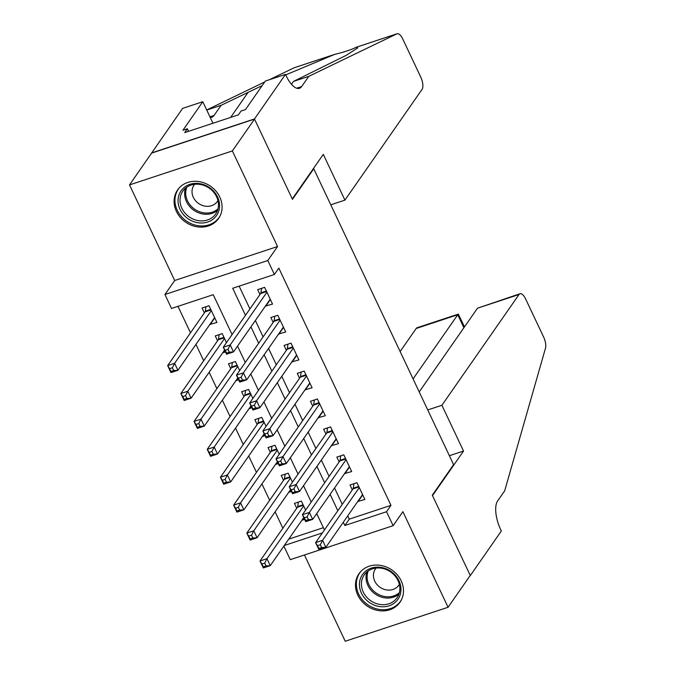 <?xml version="1.0" encoding="UTF-8"?>
<svg xmlns="http://www.w3.org/2000/svg" width="675" height="675" viewBox="0 0 675 675"><rect width="100%" height="100%" fill="white"/><g stroke="black" fill="none" stroke-linecap="round" stroke-linejoin="round"><path stroke-width="1.01" d="M176.403 211.368A24.975 21.853 -145.1 0 0 196.838 226.766A24.975 21.853 -145.1 0 0 218.582 218.481A24.975 21.853 -145.1 0 0 219.772 197.041A24.975 21.853 -145.1 0 0 199.336 181.643A24.975 21.853 -145.1 0 0 177.593 189.928A24.975 21.853 -145.1 0 0 176.403 211.368M357.809 595.139A24.975 21.853 -145.1 0 0 378.245 610.538A24.975 21.853 -145.1 0 0 399.997 602.252A24.975 21.853 -145.1 0 0 401.178 580.812A24.975 21.853 -145.1 0 0 380.742 565.414A24.975 21.853 -145.1 0 0 358.999 573.699A24.975 21.853 -145.1 0 0 357.809 595.139M232.082 334.564L213.232 294.688L171.534 308.467L164.945 294.511L267.798 260.533L274.396 274.489L232.698 288.259L245.489 315.318M285.5 74.385L254.467 118.96L292.267 198.922L323.3 154.356L344.933 200.129L422.077 89.345A9.61 3.89 71.7 0 0 420.778 77.153L402.773 39.049A9.61 3.89 71.7 0 0 397.094 33.75A9.61 3.89 71.7 0 0 396.9 33.826L308.762 76.359L301.666 86.543A22.418 9.079 -108.3 0 1 299.464 88.298A22.418 9.079 -108.3 0 1 286.225 75.921L285.5 74.385L265.343 81.051L245.481 109.569L241.034 111.037L238.376 114.86L184.722 132.587L187.38 128.765L182.933 130.233L202.795 101.714L182.638 108.371L129.507 184.916L174.69 280.505L164.945 294.511M304.442 554.985L345.22 641.25L448.073 607.264L402.891 511.675L393.137 525.682L290.275 559.659L283.871 546.117M177.972 306.34L190.493 332.817M195.953 344.377L203.681 360.728M209.149 372.288L216.878 388.64M222.337 400.199L230.074 416.551M235.533 428.11L243.262 444.462M248.729 456.013L256.458 472.373M261.917 483.924L269.654 500.285M275.113 511.836L282.842 528.196M151.672 153.082L254.534 119.095L232.369 150.93L129.507 184.916M254.534 119.095L292.461 199.336L313.74 168.775L453.592 464.628L432.312 495.188L470.239 575.438L448.073 607.264M265.435 306.07L272.531 304.087L264.608 287.339L257.664 289.634L259.968 294.519M278.623 333.982L285.719 331.99L277.805 315.25L270.852 317.545L273.164 322.431M291.819 361.893L298.915 359.902L291.001 343.162L284.048 345.457L286.36 350.342M305.016 389.804L312.103 387.813L304.189 371.073L297.245 373.368L299.548 378.253M318.203 417.715L325.299 415.724L317.385 398.976L310.433 401.279L312.744 406.156M331.4 445.627L338.496 443.635L330.581 426.887L323.629 429.19L325.941 434.067M344.596 473.538L351.683 471.547L343.769 454.798L336.825 457.093L339.128 461.978M303.91 517.852L302.189 519.817M305.623 510.097L301.362 501.078L294.418 503.373L296.722 508.258M290.723 489.94L288.993 491.906M292.435 482.186L288.174 473.167L281.222 475.47L283.534 480.347M277.526 462.029L275.797 463.995M279.239 454.275L274.978 445.255L268.026 447.559L270.337 452.436M264.33 434.118L262.609 436.084M266.043 426.364L261.782 417.352L254.838 419.648L257.141 424.533M251.142 406.207L249.413 408.173M252.855 398.452L248.594 389.441L241.642 391.736L243.953 396.622M237.946 378.295L236.216 380.261M239.659 370.541L235.398 361.53L228.445 363.825L230.757 368.71M224.75 350.392L223.028 352.35M226.471 342.63L222.202 333.619L215.257 335.914L217.561 340.799M288.731 539.139L323.376 527.69M304.627 519.362L302.332 520.121M291.431 491.451L289.136 492.21M278.243 463.539L275.948 464.299M265.047 435.637L262.752 436.388M251.851 407.725L249.556 408.485M238.663 379.814L236.368 380.573M225.467 351.903L223.172 352.662M209.832 324.439L216.928 322.456L209.014 305.707L202.061 308.002L204.373 312.888M347.735 515.877L349.27 519.134L390.968 505.356L278.826 268.118L274.396 274.489M239.136 286.132L249.919 308.956M255.378 320.507L263.115 336.859M268.574 348.418L276.303 364.77M281.77 376.329L289.499 392.681M294.958 404.241L302.695 420.593M308.154 432.152L315.883 448.504M321.351 460.063L329.079 476.415M334.538 487.974L342.276 504.326M357.784 501.449L364.88 499.458L356.965 482.709L350.013 485.004L352.325 489.89M313.74 168.775L313.107 168.986M174.69 280.505L277.552 246.527L232.369 150.93M277.552 246.527L267.798 260.533M390.968 505.356L386.539 511.726L393.137 525.682M324.439 529.942L316.71 513.582M311.243 502.031L303.514 485.671M298.055 474.12L290.317 457.76M284.858 446.209L277.13 429.848M271.662 418.298L263.933 401.937M258.474 390.386L250.737 374.034M245.278 362.475L237.549 346.123M284.302 545.501L322.355 532.929M343.297 522.248L344.841 525.504L386.539 511.726M250.948 326.877L258.677 343.229M264.144 354.788L271.873 371.14M277.332 382.691L285.069 399.052M290.528 410.602L298.257 426.963M303.725 438.514L311.453 454.874M316.913 466.425L324.65 482.785M330.109 494.336L337.837 510.697M349.27 519.134L344.841 525.504M362.72 494.876L357.927 501.753M214.768 317.874L209.976 324.751M349.523 466.973L344.739 473.842M336.327 439.062L331.543 445.93M323.139 411.151L318.347 418.019M309.943 383.24L305.159 390.108M296.747 355.328L291.963 362.205M283.559 327.417L278.767 334.294M270.363 299.506L265.579 306.382M320.313 544.75L317.537 545.67L318.853 548.463L321.637 547.543L320.313 544.75L322.566 540.312L325.865 547.29L318.912 549.585L315.613 542.607L322.566 540.312L359.277 487.595M362.568 494.572L325.865 547.29L321.637 547.543M317.537 545.67L315.613 542.607L353.033 488.877A3.206 1.299 71.7 0 0 353.27 488.194L353.936 483.713M318.853 548.463L318.912 549.585M266.034 565.912L264.718 563.119L261.934 564.038L263.258 566.831L266.034 565.912L270.262 565.658L263.317 567.953L260.018 560.976L266.962 558.681L270.262 565.658L303.767 517.548M298.333 502.082L297.667 506.562A3.206 1.299 -108.3 0 1 297.43 507.246L260.018 560.976L261.934 564.038M303.674 505.963L266.962 558.681L264.718 563.119M263.317 567.953L263.258 566.831M392.006 572.164A21.617 18.908 34.9 0 1 397.297 600.176A21.617 18.908 34.9 0 1 368.407 601.746A21.617 18.908 34.9 0 1 363.108 573.742A21.617 18.908 34.9 0 1 392.006 572.164M369.723 600.016A20.014 17.508 -145.1 0 0 397.069 597.755A20.014 17.508 -145.1 0 0 391.567 572.628A20.014 17.508 -145.1 0 0 364.222 574.881A20.014 17.508 -145.1 0 0 369.723 600.016M376.043 568.08A14.251 12.462 -145.1 0 0 375.427 568.882A14.251 12.462 -145.1 0 0 379.342 586.778A14.251 12.462 -145.1 0 0 398.815 585.166A14.251 12.462 -145.1 0 0 399.355 584.314M360.956 571.32A24.815 21.71 -145.1 0 0 359.834 572.771A24.815 21.71 -145.1 0 0 366.66 603.939A24.815 21.71 -145.1 0 0 400.57 601.138A24.815 21.71 -145.1 0 0 401.549 599.577M210.592 188.401A21.617 18.908 34.9 0 1 215.89 216.405A21.617 18.908 34.9 0 1 187 217.974A21.617 18.908 34.9 0 1 181.702 189.97A21.617 18.908 34.9 0 1 210.592 188.401M188.317 216.245A20.014 17.508 -145.1 0 0 215.662 213.983A20.014 17.508 -145.1 0 0 210.161 188.857A20.014 17.508 -145.1 0 0 182.815 191.109A20.014 17.508 -145.1 0 0 188.317 216.245M194.636 184.309A14.251 12.462 -145.1 0 0 194.02 185.11A14.251 12.462 -145.1 0 0 197.935 203.006A14.251 12.462 -145.1 0 0 217.409 201.395A14.251 12.462 -145.1 0 0 217.949 200.543M179.55 187.549A24.815 21.71 -145.1 0 0 178.428 189A24.815 21.71 -145.1 0 0 185.254 220.168A24.815 21.71 -145.1 0 0 219.164 217.367A24.815 21.71 -145.1 0 0 220.143 215.806M427.748 409.944L441.906 405.27L519.05 294.486L477.487 308.213L419.217 391.905M477.487 308.213L519.986 293.735A9.61 3.89 71.7 0 1 525.665 299.042L543.67 337.137A9.61 3.89 71.7 0 1 545.493 348.173L504.681 490.835L497.585 501.019A22.418 9.079 71.7 0 0 500.614 529.47L501.339 531.006L470.306 575.572L432.506 495.61L463.539 451.043L441.906 405.27M449.381 455.718L463.539 451.043M413.066 378.903L457.751 314.736L416.188 328.472A9.61 3.89 -108.3 0 1 417.133 327.721L458.333 314.111L457.751 314.736L463.894 327.738M400.132 351.532L416.188 328.472M519.986 293.735A9.61 3.89 71.7 0 0 519.05 294.486M464.476 326.894L458.333 314.111M262.153 85.632L221.122 105.317L214.026 115.501A22.418 9.079 -108.3 0 1 211.823 117.248A22.418 9.079 -108.3 0 1 210.22 117.425M221.122 105.317L206.744 110.067M308.762 76.359L293.541 81.388L346.275 55.299L357.733 47.925L356.037 47.317L397.094 33.75M291.507 84.308L293.541 81.388M396.9 33.826L356.231 47.267C351.532 49.672 344.36 52.034 334.716 54.371L285.744 74.9M294.047 67.812A9.61 3.89 -108.3 0 1 294.233 67.736L335.298 54.169L294.047 67.812L269.367 79.718M264.701 81.97L206.693 109.957M254.467 118.96L151.605 152.938M344.933 200.129L330.775 204.803M212.979 123.255L202.795 101.714M188.587 131.313L187.38 128.765M349.363 466.678L312.668 519.379L305.716 521.674L302.425 514.696L339.837 460.966A3.206 1.299 71.7 0 0 340.073 460.282L340.74 455.802M304.341 517.759L305.665 520.552L308.441 519.632L307.125 516.839L304.341 517.759L302.425 514.696L309.369 512.401L346.081 459.683M307.125 516.839L309.369 512.401L312.668 519.379L308.441 519.632M305.665 520.552L305.716 521.674M336.175 438.767L299.481 491.468L292.528 493.763L289.229 486.785L326.649 433.055A3.206 1.299 71.7 0 0 326.886 432.371L327.544 427.891M291.153 489.847L292.469 492.64L295.253 491.721L293.929 488.928L291.153 489.847L289.229 486.785L296.182 484.49L332.885 431.772M293.929 488.928L296.182 484.49L299.481 491.468L295.253 491.721M292.469 492.64L292.528 493.763M280.741 461.017L277.957 461.936L279.273 464.729L282.057 463.809L280.741 461.017L282.985 456.578L286.284 463.556L279.332 465.851L276.033 458.873L282.985 456.578L319.697 403.861M322.988 410.839L286.284 463.556L282.057 463.809M277.957 461.936L276.033 458.873L313.453 405.143A3.206 1.299 71.7 0 0 313.689 404.46L314.356 399.98M279.273 464.729L279.332 465.851M268.861 435.898L267.545 433.105L264.76 434.025L266.085 436.818L268.861 435.898L273.088 435.645L266.144 437.94L262.845 430.971L269.789 428.667L273.088 435.645L309.808 382.944M267.545 433.105L269.789 428.667L306.501 375.95M264.76 434.025L262.845 430.971L300.257 377.232A3.206 1.299 71.7 0 0 300.493 376.557L301.16 372.068M266.085 436.818L266.144 437.94M252.847 538L251.522 535.208L248.746 536.127L250.062 538.92L252.847 538L257.074 537.747L250.121 540.042L246.822 533.064L253.775 530.769L257.074 537.747L290.571 489.637M285.145 474.171L284.479 478.651A3.206 1.299 -108.3 0 1 284.243 479.334L246.822 533.064L248.746 536.127M290.478 478.052L253.775 530.769L251.522 535.208M250.121 540.042L250.062 538.92M239.65 510.089L238.334 507.296L235.55 508.216L236.874 511.009L239.65 510.089L243.878 509.836L236.925 512.131L233.626 505.153L240.578 502.858L243.878 509.836L277.383 461.725M271.949 446.259L271.282 450.74A3.206 1.299 -108.3 0 1 271.046 451.423L233.626 505.153L235.55 508.216M277.29 450.141L240.578 502.858L238.334 507.296M236.925 512.131L236.874 511.009M226.454 482.178L225.138 479.385L222.362 480.305L223.678 483.097L226.454 482.178L230.681 481.925L223.737 484.22L220.438 477.25L227.382 474.947L230.681 481.925L264.187 433.814M258.753 418.348L258.086 422.837A3.206 1.299 -108.3 0 1 257.85 423.512L220.438 477.25L222.362 480.305M264.094 422.229L227.382 474.947L225.138 479.385M223.737 484.22L223.678 483.097M213.266 454.267L211.942 451.474L209.166 452.393L210.482 455.186L213.266 454.267L217.493 454.013L210.541 456.317L207.242 449.339L214.194 447.036L217.493 454.013L250.99 405.903M245.565 390.437L244.898 394.926A3.206 1.299 -108.3 0 1 244.662 395.601L207.242 449.339L209.166 452.393M250.898 394.327L214.194 447.036L211.942 451.474M210.541 456.317L210.482 455.186M254.348 405.194L251.573 406.114L252.889 408.907L255.673 407.987L254.348 405.194L256.601 400.756L259.9 407.734L252.948 410.037L249.649 403.059L256.601 400.756L293.304 348.047M296.603 355.016L259.9 407.734L255.673 407.987M251.573 406.114L249.649 403.059L287.069 349.321A3.206 1.299 71.7 0 0 287.305 348.646L287.963 344.157M252.889 408.907L252.948 410.037M200.07 426.355L198.754 423.562L195.969 424.482L197.294 427.275L200.07 426.355L204.297 426.111L197.345 428.406L194.046 421.428L200.998 419.133L204.297 426.111L237.802 377.992M232.369 362.526L231.702 367.014A3.206 1.299 -108.3 0 1 231.466 367.689L194.046 421.428L195.969 424.482M237.71 366.415L200.998 419.133L198.754 423.562M197.345 428.406L197.294 427.275M283.399 327.13L246.704 379.831L239.752 382.126L236.453 375.148L273.873 321.41A3.206 1.299 71.7 0 0 274.109 320.735L274.776 316.246M238.376 378.202L239.692 380.995L242.477 380.076L241.161 377.283L238.376 378.202L236.453 375.148L243.405 372.853L280.117 320.136M241.161 377.283L243.405 372.853L246.704 379.831L242.477 380.076M239.692 380.995L239.752 382.126M186.874 398.444L185.557 395.66L182.782 396.571L184.098 399.364L186.874 398.444L191.101 398.199L184.157 400.494L180.858 393.517L187.802 391.222L191.101 398.199L224.606 350.08M219.172 334.614L218.506 339.103A3.206 1.299 -108.3 0 1 218.27 339.778L180.858 393.517L182.782 396.571M224.513 338.504L187.802 391.222L185.557 395.66M184.157 400.494L184.098 399.364M270.202 299.219L233.508 351.92L226.564 354.215L223.265 347.237L260.677 293.498A3.206 1.299 71.7 0 0 260.913 292.823L261.579 288.335M225.18 350.291L226.505 353.084L229.281 352.164L227.964 349.38L225.18 350.291L223.265 347.237L230.209 344.942L266.92 292.224M227.964 349.38L230.209 344.942L233.508 351.92L229.281 352.164M226.505 353.084L226.564 354.215M214.625 317.579L177.913 370.288L170.961 372.583L167.662 365.605L174.614 363.31L177.913 370.288L173.686 370.533L172.361 367.748L169.585 368.66L170.902 371.452L173.686 370.533M205.985 306.712L205.318 311.192A3.206 1.299 -108.3 0 1 205.082 311.867L167.662 365.605L169.585 368.66M211.317 310.593L174.614 363.31L172.361 367.748M170.961 372.583L170.902 371.452M358.948 486.92L353.033 488.877M358.703 486.397L353.27 488.194M297.667 506.562L303.109 504.765M297.43 507.246L303.353 505.288M398.942 594.127A20.014 17.508 34.9 0 1 374.347 593.376A20.014 17.508 34.9 0 1 366.972 571.877M368.238 570.923A19.356 16.934 -145.1 0 0 375.14 592.296A19.356 16.934 -145.1 0 0 399.398 592.616M217.527 210.364A20.014 17.508 34.9 0 1 192.932 209.604A20.014 17.508 34.9 0 1 185.566 188.106M186.832 187.152A19.356 16.934 -145.1 0 0 193.733 208.533A19.356 16.934 -145.1 0 0 217.991 208.845M214.026 115.501L209.95 116.851M296.654 88.206L301.666 86.543M248.147 92.272L230.639 117.416M345.76 459.008L339.837 460.966M345.516 458.485L340.073 460.282M332.564 431.097L326.649 433.055M332.319 430.574L326.886 432.371M319.376 403.186L313.453 405.143M319.132 402.671L313.689 404.46M306.18 375.275L300.257 377.232M305.935 374.76L300.493 376.557M284.479 478.651L289.913 476.854M284.243 479.334L290.157 477.377M271.282 450.74L276.725 448.951M271.046 451.423L276.969 449.466M258.086 422.837L263.528 421.04M257.85 423.512L263.773 421.554M244.898 394.926L250.332 393.128M244.662 395.601L250.577 393.643M292.984 347.363L287.069 349.321M292.739 346.849L287.305 348.646M231.702 367.014L237.144 365.217M231.466 367.689L237.389 365.732M279.796 319.452L273.873 321.41M279.551 318.938L274.109 320.735M218.506 339.103L223.948 337.306M218.27 339.778L224.193 337.821M266.6 291.541L260.677 293.498M266.355 291.026L260.913 292.823M205.318 311.192L210.752 309.395M205.082 311.867L210.997 309.909M359.834 572.771L360.543 571.767M400.57 601.138L401.271 600.126M178.428 189L179.128 187.996M219.164 217.367L219.864 216.363"/></g></svg>
